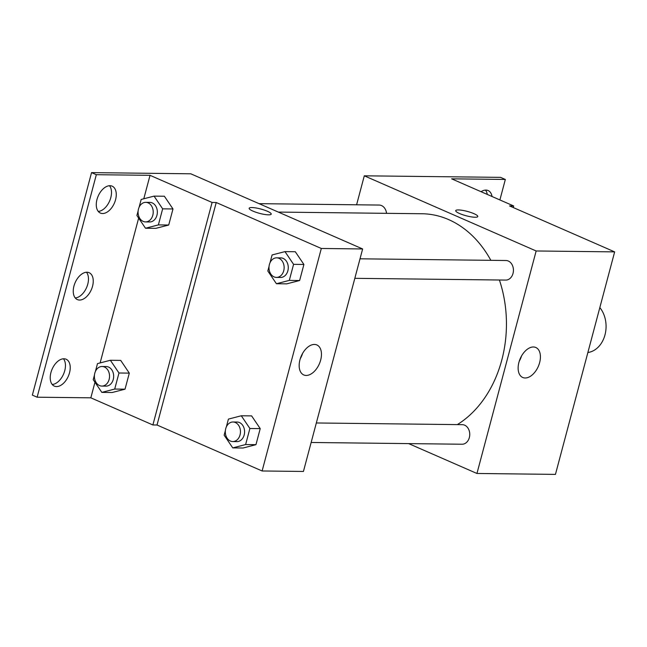 <?xml version="1.0" encoding="UTF-8"?>
<svg xmlns="http://www.w3.org/2000/svg" width="647" height="647" viewBox="0 0 647 647"><rect width="100%" height="100%" fill="white"/><g stroke="black" fill="none" stroke-linecap="round" stroke-linejoin="round"><path stroke-width="0.97" d="M587.872 352.518A26.098 20.194 -89.3 0 0 604.977 334.92A26.098 20.194 -89.3 0 0 599.826 307.584M356.594 204.792L364.301 175.814L500.56 177.367L505.339 179.454L451.63 178.831L513.686 205.972L509.553 205.924L614.65 251.885L555.449 474.388L476.952 473.475L408.669 443.616M477.785 216.527A11.42 2.248 14.9 0 0 470.87 212.483A11.42 2.248 14.9 0 0 458.399 209.935A11.42 2.248 -165.1 0 1 470.879 212.483A11.42 2.248 -165.1 0 1 477.785 216.519A11.42 2.248 -165.1 0 1 466.172 215.766A11.42 2.248 -165.1 0 1 455.723 210.655A11.42 2.248 -165.1 0 1 458.399 209.935A11.42 2.248 14.9 0 0 455.723 210.655M364.301 175.814L536.153 250.971L614.65 251.885M354.823 278.323L505.744 280.078A9.786 7.57 -89.3 0 0 513.322 271.918A9.786 7.57 -89.3 0 0 508.324 261.024A9.786 7.57 -89.3 0 0 505.97 260.506L360.015 258.808M386.558 213.34A9.786 7.57 -89.3 0 0 381.536 205.576A9.786 7.57 -89.3 0 0 379.182 205.059L259.067 203.659M536.153 250.971L476.952 473.475M311.142 442.475L462.063 444.23A9.786 7.57 -89.3 0 0 469.641 436.078A9.786 7.57 -89.3 0 0 464.651 425.176A9.786 7.57 -89.3 0 0 462.298 424.667L316.334 422.968M457.332 424.602A110.904 85.833 -89.3 0 0 499.403 280.005M490.847 260.329A110.904 85.833 -89.3 0 0 448.581 219.576A110.904 85.833 -89.3 0 0 421.917 213.745L278.315 212.079M525.154 377.985A16.361 9.851 -66.4 0 1 522.719 377.476A16.361 9.851 -66.4 0 1 520.253 358.543A16.361 9.851 -66.4 0 1 535.829 347.496A16.361 9.851 -66.4 0 1 539.04 364.536A16.361 9.851 -66.4 0 1 525.154 377.985M519.234 361.261A16.361 9.851 113.6 0 0 521.555 355.947M513.686 205.972L513.265 207.55M505.339 179.454L499.888 199.939M485.468 190.089A14.679 8.832 -66.4 0 1 487.272 194.423M481.061 191.706A14.679 8.832 -66.4 0 1 488.113 190.541A14.679 8.832 -66.4 0 1 492.043 196.51M190.784 173.8L362.635 248.958L303.435 471.461L262.116 470.976L157.019 425.014L216.227 202.511L212.095 202.462L150.031 175.321L96.33 174.698L91.55 172.612L190.784 173.8M271.214 214.125A11.42 2.248 14.9 0 0 264.308 210.081A11.42 2.248 14.9 0 0 251.829 207.533A11.42 2.248 -165.1 0 1 264.308 210.081A11.42 2.248 -165.1 0 1 271.214 214.117A11.42 2.248 -165.1 0 1 259.601 213.364A11.42 2.248 -165.1 0 1 249.152 208.245A11.42 2.248 -165.1 0 1 251.829 207.533A11.42 2.248 14.9 0 0 249.152 208.253M216.227 202.511L321.316 248.472L362.635 248.958M243.078 448.007L255.953 444.675L260.223 428.621L251.618 415.892L260.223 428.621L255.953 444.675L243.078 448.007L232.75 447.886L224.145 435.164L225.391 430.481M295.299 251.732L303.904 264.461L295.299 251.732L284.971 251.618L293.576 264.34L289.306 280.402L276.423 283.734L267.818 271.004L269.063 266.321M299.634 280.523L303.904 264.461L299.634 280.523L286.75 283.847L299.634 280.523L289.306 280.402M321.316 248.472L262.116 470.976M306.185 375.446A16.361 9.851 -66.4 0 1 303.75 374.937A16.361 9.851 -66.4 0 1 301.292 355.996A16.361 9.851 -66.4 0 1 316.868 344.948A16.361 9.851 -66.4 0 1 320.079 361.988A16.361 9.851 -66.4 0 1 306.185 375.446M157.019 425.014L152.886 424.966L90.831 397.824L37.122 397.201L32.35 395.115L91.55 172.612M300.265 358.713A16.361 9.851 113.6 0 0 302.594 353.399M37.122 397.201L96.33 174.698M86.488 272.25A14.679 8.832 -66.4 0 1 86.569 287.591A14.679 8.832 -66.4 0 1 75.246 297.952M63.463 358.778A14.679 8.832 -66.4 0 1 63.543 374.128A14.679 8.832 -66.4 0 1 52.221 384.48M109.505 185.721A14.679 8.832 -66.4 0 1 109.594 201.063A14.679 8.832 -66.4 0 1 98.271 211.423M152.886 424.966L212.095 202.462M164.378 196.235L172.984 208.965L164.378 196.235L154.051 196.122L162.656 208.844L158.386 224.905L145.502 228.237L136.905 215.508L138.151 210.825M168.713 225.027L172.984 208.965L168.713 225.027L155.838 228.351L168.713 225.027L158.386 224.905M120.698 360.395L129.303 373.125L120.698 360.395L110.37 360.274L118.975 373.004L114.705 389.057L101.83 392.389L93.225 379.668L94.47 374.985M125.033 389.179L129.303 373.125L125.033 389.179L112.157 392.511L125.033 389.179L114.705 389.057M90.831 397.824L94.972 382.256M100.115 362.927L138.652 218.096M143.796 198.775L150.031 175.321M79.549 300.046A14.679 8.832 -66.4 0 1 77.373 299.593A14.679 8.832 -66.4 0 1 75.157 282.602A14.679 8.832 -66.4 0 1 89.132 272.694A14.679 8.832 -66.4 0 1 92.011 287.98A14.679 8.832 -66.4 0 1 79.549 300.046M63.924 358.762A14.679 8.832 -66.4 0 1 66.107 359.222A14.679 8.832 -66.4 0 1 68.323 376.214A14.679 8.832 -66.4 0 1 54.348 386.122A14.679 8.832 -66.4 0 1 51.461 370.836A14.679 8.832 -66.4 0 1 63.924 358.762M109.974 185.705A14.679 8.832 -66.4 0 1 112.157 186.166A14.679 8.832 -66.4 0 1 114.365 203.158A14.679 8.832 -66.4 0 1 100.39 213.065A14.679 8.832 -66.4 0 1 97.511 197.78A14.679 8.832 -66.4 0 1 109.974 185.705M270.009 262.779L272.096 254.95L284.971 251.618M276.455 277.409L280.588 277.458A9.786 7.57 -89.3 0 0 288.158 269.306A9.786 7.57 -89.3 0 0 283.168 258.404A9.786 7.57 -89.3 0 0 280.814 257.886L276.681 257.838A9.786 7.57 -89.3 0 0 268.99 267.534A9.786 7.57 -89.3 0 0 276.455 277.409A9.786 7.57 -89.3 0 0 284.025 269.257A9.786 7.57 -89.3 0 0 279.035 258.355A9.786 7.57 -89.3 0 0 276.681 257.838M276.423 283.734L286.75 283.847M293.576 264.34L303.904 264.461M226.329 426.939L228.415 419.102L241.291 415.77L249.896 428.5L245.625 444.554L232.75 447.886M232.774 441.569L236.907 441.618A9.786 7.57 -89.3 0 0 244.477 433.458A9.786 7.57 -89.3 0 0 239.487 422.556A9.786 7.57 -89.3 0 0 237.134 422.046L233.001 421.998A9.786 7.57 -89.3 0 0 225.318 431.695A9.786 7.57 -89.3 0 0 232.774 441.569A9.786 7.57 -89.3 0 0 240.344 433.409A9.786 7.57 -89.3 0 0 235.354 422.507A9.786 7.57 -89.3 0 0 233.001 421.998M241.291 415.77L251.618 415.892M249.896 428.5L260.223 428.621M245.625 444.554L255.953 444.675M139.089 207.283L141.175 199.454L154.051 196.122M145.535 221.913L149.667 221.961A9.786 7.57 -89.3 0 0 157.237 213.809A9.786 7.57 -89.3 0 0 152.247 202.907A9.786 7.57 -89.3 0 0 149.894 202.39L145.761 202.341A9.786 7.57 -89.3 0 0 138.078 212.038A9.786 7.57 -89.3 0 0 145.535 221.913A9.786 7.57 -89.3 0 0 153.104 213.761A9.786 7.57 -89.3 0 0 148.114 202.859A9.786 7.57 -89.3 0 0 145.761 202.341M145.502 228.237L155.838 228.351M162.656 208.844L172.984 208.965M95.408 371.443L97.495 363.606L110.37 360.274M101.854 386.073L105.987 386.122A9.786 7.57 -89.3 0 0 113.557 377.961A9.786 7.57 -89.3 0 0 108.567 367.059A9.786 7.57 -89.3 0 0 106.213 366.55L102.08 366.501A9.786 7.57 -89.3 0 0 94.397 376.198A9.786 7.57 -89.3 0 0 101.854 386.073A9.786 7.57 -89.3 0 0 109.432 377.913A9.786 7.57 -89.3 0 0 104.434 367.011A9.786 7.57 -89.3 0 0 102.08 366.501M101.83 392.389L112.157 392.511M118.975 373.004L129.303 373.125"/></g></svg>
